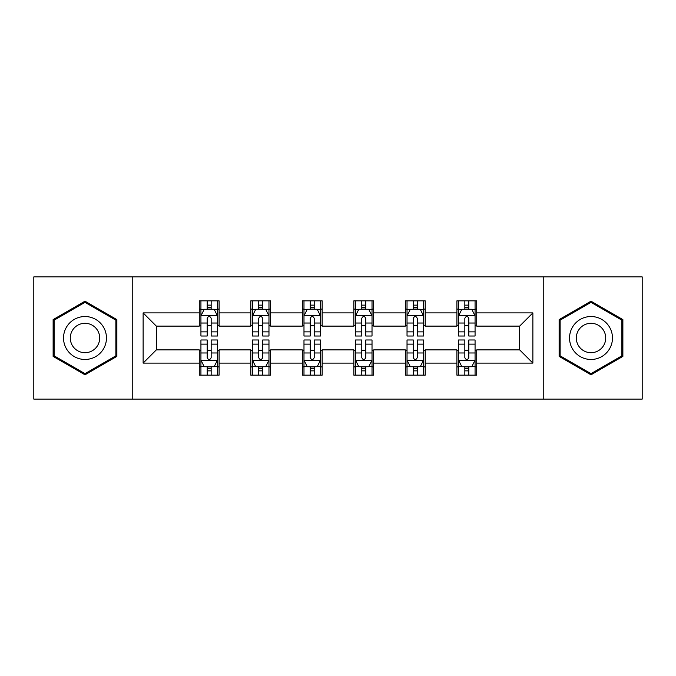 <?xml version="1.0" encoding="UTF-8"?>
<svg xmlns="http://www.w3.org/2000/svg" width="676" height="676" viewBox="0 0 676 676"><rect width="100%" height="100%" fill="white"/><g stroke="black" fill="none" stroke-linecap="round" stroke-linejoin="round"><path stroke-width="1.01" d="M543.774 399.102L642.2 399.102L642.2 276.898L543.774 276.898L543.774 399.102L132.226 399.102L132.226 276.898L33.8 276.898L33.8 399.102L132.226 399.102M543.774 276.898L132.226 276.898M476.724 312.895L476.724 300.845L456.908 300.845L456.908 312.895L425.196 312.895L425.196 300.845L405.38 300.845L405.38 312.895L373.667 312.895L373.667 300.845L353.852 300.845L353.852 312.895L322.148 312.895L322.148 300.845L302.333 300.845L302.333 312.895L270.62 312.895L270.62 300.845L250.804 300.845L250.804 312.895L219.092 312.895L219.092 300.845L199.276 300.845L199.276 312.895L143.126 312.895L143.126 363.105L156.342 349.889L199.276 349.889L199.276 375.155L219.092 375.155L219.092 349.889L250.804 349.889L250.804 375.155L270.62 375.155L270.62 349.889L302.333 349.889L302.333 375.155L322.148 375.155L322.148 349.889L353.852 349.889L353.852 375.155L373.667 375.155L373.667 349.889L405.38 349.889L405.38 375.155L425.196 375.155L425.196 349.889L456.908 349.889L456.908 375.155L476.724 375.155L476.724 349.889L519.658 349.889L519.658 326.111L476.724 326.111L476.724 312.895L532.874 312.895L532.874 363.105L476.724 363.105M456.908 363.105L425.196 363.105M405.38 363.105L373.667 363.105M353.852 363.105L322.148 363.105M302.333 363.105L270.62 363.105M250.804 363.105L219.092 363.105M199.276 363.105L143.126 363.105M456.908 312.895L456.908 326.111L425.196 326.111L425.196 312.895M405.38 312.895L405.38 326.111L373.667 326.111L373.667 312.895M353.852 312.895L353.852 326.111L322.148 326.111L322.148 312.895M302.333 312.895L302.333 326.111L270.62 326.111L270.62 312.895M250.804 312.895L250.804 326.111L219.092 326.111L219.092 312.895M199.276 312.895L199.276 326.111L156.342 326.111L143.126 312.895M156.342 326.111L156.342 349.889M532.874 363.105L519.658 349.889M519.658 326.111L532.874 312.895M199.276 309.101L200.933 309.101M207.202 309.101L211.166 309.101M217.444 309.101L219.092 309.101M199.276 325.781L200.933 325.781M207.202 325.781L211.166 325.781M217.444 325.781L219.092 325.781M199.276 350.219L200.933 350.219M207.202 350.219L211.166 350.219M217.444 350.219L219.092 350.219M199.276 366.899L200.933 366.899M207.202 366.899L211.166 366.899M217.444 366.899L219.092 366.899M250.804 350.219L252.452 350.219M258.731 350.219L262.694 350.219M268.972 350.219L270.62 350.219M250.804 366.899L252.452 366.899M258.731 366.899L262.694 366.899M268.972 366.899L270.62 366.899M250.804 309.101L252.452 309.101M258.731 309.101L262.694 309.101M268.972 309.101L270.62 309.101M250.804 325.781L252.452 325.781M258.731 325.781L262.694 325.781M268.972 325.781L270.62 325.781M302.333 350.219L303.98 350.219M310.259 350.219L314.222 350.219M320.492 350.219L322.148 350.219M302.333 366.899L303.98 366.899M310.259 366.899L314.222 366.899M320.492 366.899L322.148 366.899M302.333 309.101L303.98 309.101M310.259 309.101L314.222 309.101M320.492 309.101L322.148 309.101M302.333 325.781L303.98 325.781M310.259 325.781L314.222 325.781M320.492 325.781L322.148 325.781M353.852 350.219L355.508 350.219M361.778 350.219L365.741 350.219M372.02 350.219L373.667 350.219M353.852 366.899L355.508 366.899M361.778 366.899L365.741 366.899M372.02 366.899L373.667 366.899M353.852 309.101L355.508 309.101M361.778 309.101L365.741 309.101M372.02 309.101L373.667 309.101M353.852 325.781L355.508 325.781M361.778 325.781L365.741 325.781M372.02 325.781L373.667 325.781M405.38 350.219L407.028 350.219M413.306 350.219L417.269 350.219M423.548 350.219L425.196 350.219M405.38 366.899L407.028 366.899M413.306 366.899L417.269 366.899M423.548 366.899L425.196 366.899M405.38 309.101L407.028 309.101M413.306 309.101L417.269 309.101M423.548 309.101L425.196 309.101M405.38 325.781L407.028 325.781M413.306 325.781L417.269 325.781M423.548 325.781L425.196 325.781M456.908 350.219L458.556 350.219M464.834 350.219L468.798 350.219M475.067 350.219L476.724 350.219M456.908 366.899L458.556 366.899M464.834 366.899L468.798 366.899M475.067 366.899L476.724 366.899M456.908 309.101L458.556 309.101M464.834 309.101L468.798 309.101M475.067 309.101L476.724 309.101M456.908 325.781L458.556 325.781M464.834 325.781L468.798 325.781M475.067 325.781L476.724 325.781M84.999 374.808L116.872 356.404L116.872 319.596L84.999 301.192L53.125 319.596L53.125 356.404L84.999 374.808M622.875 319.596L591.001 301.192L559.128 319.596L559.128 356.404L591.001 374.808L622.875 356.404L622.875 319.596M211.166 305.138L207.202 305.138M217.444 331.874L211.166 331.874L211.166 336.014L217.444 336.014L217.444 315.869L214.14 309.262L204.228 309.262L200.933 315.869L200.933 336.014L207.202 336.014L207.202 331.874L200.933 331.874M200.933 315.869L200.933 300.845M217.444 315.869L217.444 300.845M207.202 309.262L207.202 300.845M211.166 300.845L211.166 309.262M211.166 331.874L211.166 318.345C209.847 315.802 208.529 315.802 207.202 318.345L207.202 331.874M207.202 370.862L211.166 370.862M200.933 344.126L207.202 344.126L207.202 339.986L200.933 339.986L200.933 360.131L204.228 366.738L214.14 366.738L217.444 360.131L217.444 339.986L211.166 339.986L211.166 344.126L217.444 344.126M217.444 360.131L217.444 375.155M200.933 360.131L200.933 375.155M211.166 366.738L211.166 375.155M207.202 375.155L207.202 366.738M207.202 344.126L207.202 357.655C208.521 360.198 209.847 360.198 211.166 357.655L211.166 344.126M103.589 348.731A21.471 21.471 0 0 0 95.73 319.41A21.471 21.471 0 0 0 66.4 327.269A21.471 21.471 0 0 0 74.259 356.59A21.471 21.471 0 0 0 103.589 348.731M97.724 345.351A14.695 14.695 0 0 0 92.342 325.274A14.695 14.695 0 0 0 72.264 330.649A14.695 14.695 0 0 0 77.647 350.726A14.695 14.695 0 0 0 97.724 345.351M54.114 355.829L54.114 320.17L84.999 302.341L115.875 320.17L115.875 355.829L84.999 373.659L54.114 355.829M591.001 316.529A21.471 21.471 0 0 0 569.538 338A21.471 21.471 0 0 0 591.001 359.471A21.471 21.471 0 0 0 612.473 338A21.471 21.471 0 0 0 591.001 316.529M591.001 323.305A14.695 14.695 0 0 0 576.307 338A14.695 14.695 0 0 0 591.001 352.695A14.695 14.695 0 0 0 605.704 338A14.695 14.695 0 0 0 591.001 323.305M621.886 355.829L591.001 373.659L560.125 355.829L560.125 320.17L591.001 302.341L621.886 320.17L621.886 355.829M262.694 305.138L258.731 305.138M268.972 331.874L262.694 331.874L262.694 336.014L268.972 336.014L268.972 315.869L265.668 309.262L255.756 309.262L252.452 315.869L252.452 336.014L258.731 336.014L258.731 331.874L252.452 331.874M252.452 315.869L252.452 300.845M268.972 315.869L268.972 300.845M258.731 309.262L258.731 300.845M262.694 300.845L262.694 309.262M262.694 331.874L262.694 318.345C261.375 315.802 260.049 315.802 258.731 318.345L258.731 331.874M314.222 305.138L310.259 305.138M320.492 331.874L314.222 331.874L314.222 336.014L320.492 336.014L320.492 315.869L317.188 309.262L307.284 309.262L303.98 315.869L303.98 336.014L310.259 336.014L310.259 331.874L303.98 331.874M303.98 315.869L303.98 300.845M320.492 315.869L320.492 300.845M310.259 309.262L310.259 300.845M314.222 300.845L314.222 309.262M314.222 331.874L314.222 318.345C312.904 315.802 311.577 315.802 310.259 318.345L310.259 331.874M258.731 370.862L262.694 370.862M252.452 344.126L258.731 344.126L258.731 339.986L252.452 339.986L252.452 360.131L255.756 366.738L265.668 366.738L268.972 360.131L268.972 339.986L262.694 339.986L262.694 344.126L268.972 344.126M268.972 360.131L268.972 375.155M252.452 360.131L252.452 375.155M262.694 366.738L262.694 375.155M258.731 375.155L258.731 366.738M258.731 344.126L258.731 357.655C260.049 360.198 261.367 360.198 262.694 357.655L262.694 344.126M310.259 370.862L314.222 370.862M303.98 344.126L310.259 344.126L310.259 339.986L303.98 339.986L303.98 360.131L307.284 366.738L317.188 366.738L320.492 360.131L320.492 339.986L314.222 339.986L314.222 344.126L320.492 344.126M320.492 360.131L320.492 375.155M303.98 360.131L303.98 375.155M314.222 366.738L314.222 375.155M310.259 375.155L310.259 366.738M310.259 344.126L310.259 357.655C311.577 360.198 312.895 360.198 314.222 357.655L314.222 344.126M365.741 305.138L361.778 305.138M372.02 331.874L365.741 331.874L365.741 336.014L372.02 336.014L372.02 315.869L368.716 309.262L358.812 309.262L355.508 315.869L355.508 336.014L361.778 336.014L361.778 331.874L355.508 331.874M355.508 315.869L355.508 300.845M372.02 315.869L372.02 300.845M361.778 309.262L361.778 300.845M365.741 300.845L365.741 309.262M365.741 331.874L365.741 318.345C364.423 315.802 363.105 315.802 361.778 318.345L361.778 331.874M417.269 305.138L413.306 305.138M423.548 331.874L417.269 331.874L417.269 336.014L423.548 336.014L423.548 315.869L420.244 309.262L410.332 309.262L407.028 315.869L407.028 336.014L413.306 336.014L413.306 331.874L407.028 331.874M407.028 315.869L407.028 300.845M423.548 315.869L423.548 300.845M413.306 309.262L413.306 300.845M417.269 300.845L417.269 309.262M417.269 331.874L417.269 318.345C415.951 315.802 414.633 315.802 413.306 318.345L413.306 331.874M468.798 305.138L464.834 305.138M475.067 331.874L468.798 331.874L468.798 336.014L475.067 336.014L475.067 315.869L471.772 309.262L461.86 309.262L458.556 315.869L458.556 336.014L464.834 336.014L464.834 331.874L458.556 331.874M458.556 315.869L458.556 300.845M475.067 315.869L475.067 300.845M464.834 309.262L464.834 300.845M468.798 300.845L468.798 309.262M468.798 331.874L468.798 318.345C467.479 315.802 466.153 315.802 464.834 318.345L464.834 331.874M361.778 370.862L365.741 370.862M355.508 344.126L361.778 344.126L361.778 339.986L355.508 339.986L355.508 360.131L358.812 366.738L368.716 366.738L372.02 360.131L372.02 339.986L365.741 339.986L365.741 344.126L372.02 344.126M372.02 360.131L372.02 375.155M355.508 360.131L355.508 375.155M365.741 366.738L365.741 375.155M361.778 375.155L361.778 366.738M361.778 344.126L361.778 357.655C363.096 360.198 364.423 360.198 365.741 357.655L365.741 344.126M413.306 370.862L417.269 370.862M407.028 344.126L413.306 344.126L413.306 339.986L407.028 339.986L407.028 360.131L410.332 366.738L420.244 366.738L423.548 360.131L423.548 339.986L417.269 339.986L417.269 344.126L423.548 344.126M423.548 360.131L423.548 375.155M407.028 360.131L407.028 375.155M417.269 366.738L417.269 375.155M413.306 375.155L413.306 366.738M413.306 344.126L413.306 357.655C414.625 360.198 415.951 360.198 417.269 357.655L417.269 344.126M464.834 370.862L468.798 370.862M458.556 344.126L464.834 344.126L464.834 339.986L458.556 339.986L458.556 360.131L461.86 366.738L471.772 366.738L475.067 360.131L475.067 339.986L468.798 339.986L468.798 344.126L475.067 344.126M475.067 360.131L475.067 375.155M458.556 360.131L458.556 375.155M468.798 366.738L468.798 375.155M464.834 375.155L464.834 366.738M464.834 344.126L464.834 357.655C466.153 360.198 467.471 360.198 468.798 357.655L468.798 344.126M217.359 315.709L201.009 315.709M200.933 309.659L204.034 309.659M214.334 309.659L217.444 309.659M207.202 323.027L200.933 323.027M217.444 323.027L211.166 323.027M211.166 307.242L207.202 307.242M201.009 360.291L217.359 360.291M217.444 366.341L214.334 366.341M204.034 366.341L200.933 366.341M211.166 352.973L217.444 352.973M200.933 352.973L207.202 352.973M207.202 368.758L211.166 368.758M268.887 315.709L252.537 315.709M252.452 309.659L255.562 309.659M265.862 309.659L268.972 309.659M258.731 323.027L252.452 323.027M268.972 323.027L262.694 323.027M262.694 307.242L258.731 307.242M320.416 315.709L304.065 315.709M303.98 309.659L307.081 309.659M317.39 309.659L320.492 309.659M310.259 323.027L303.98 323.027M320.492 323.027L314.222 323.027M314.222 307.242L310.259 307.242M252.537 360.291L268.887 360.291M268.972 366.341L265.862 366.341M255.562 366.341L252.452 366.341M262.694 352.973L268.972 352.973M252.452 352.973L258.731 352.973M258.731 368.758L262.694 368.758M304.065 360.291L320.416 360.291M320.492 366.341L317.39 366.341M307.081 366.341L303.98 366.341M314.222 352.973L320.492 352.973M303.98 352.973L310.259 352.973M310.259 368.758L314.222 368.758M371.935 315.709L355.584 315.709M355.508 309.659L358.61 309.659M368.919 309.659L372.02 309.659M361.778 323.027L355.508 323.027M372.02 323.027L365.741 323.027M365.741 307.242L361.778 307.242M423.463 315.709L407.113 315.709M407.028 309.659L410.138 309.659M420.438 309.659L423.548 309.659M413.306 323.027L407.028 323.027M423.548 323.027L417.269 323.027M417.269 307.242L413.306 307.242M474.991 315.709L458.641 315.709M458.556 309.659L461.666 309.659M471.966 309.659L475.067 309.659M464.834 323.027L458.556 323.027M475.067 323.027L468.798 323.027M468.798 307.242L464.834 307.242M355.584 360.291L371.935 360.291M372.02 366.341L368.919 366.341M358.61 366.341L355.508 366.341M365.741 352.973L372.02 352.973M355.508 352.973L361.778 352.973M361.778 368.758L365.741 368.758M407.113 360.291L423.463 360.291M423.548 366.341L420.438 366.341M410.138 366.341L407.028 366.341M417.269 352.973L423.548 352.973M407.028 352.973L413.306 352.973M413.306 368.758L417.269 368.758M458.641 360.291L474.991 360.291M475.067 366.341L471.966 366.341M461.666 366.341L458.556 366.341M468.798 352.973L475.067 352.973M458.556 352.973L464.834 352.973M464.834 368.758L468.798 368.758"/></g></svg>
